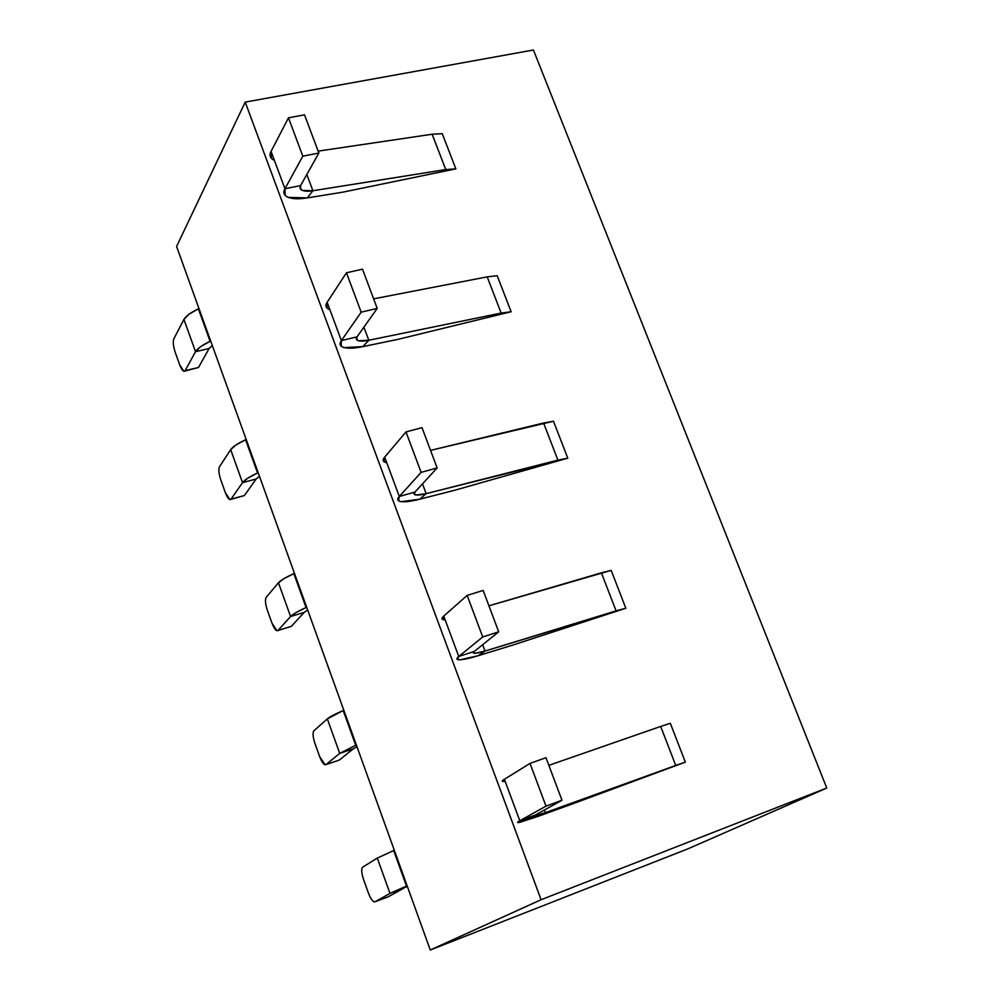 <?xml version="1.0" encoding="UTF-8"?>
<svg xmlns="http://www.w3.org/2000/svg" width="1000" height="1000" viewBox="0 0 1000 1000"><rect width="100%" height="100%" fill="white"/><g stroke="black" fill="none" stroke-linecap="round" stroke-linejoin="round"><path stroke-width="1.5" d="M826.762 788.025L541.087 899.725L430.275 950L688.325 848.675L826.762 788.025L688.325 848.675L430.275 950L176.588 246.462L245.212 102.1L533.425 50L826.762 788.025L533.425 50L245.212 102.1L176.588 246.462L430.275 950L541.087 899.725L245.212 102.1L541.087 899.725L826.762 788.025M505.075 781.2C501.6 781.787 501.375 781.15 504.387 779.3L530.013 763.4L545.988 757.712L561.975 800.25L545.988 757.712L530.013 763.4L546 806.137L561.975 800.25L535.388 815.025L561.975 800.25L546 806.137L519.8 820.788L546 806.137L530.013 763.4L504.387 779.3L519.8 820.788L535.388 815.025L534.388 816.05L545.425 812.625L535.562 815.85L534.113 815.95L535.388 815.025L519.8 820.788C516.725 822.5 516.888 822.962 520.3 822.188L538.1 816.363L545.425 812.625L544.438 809.987L545.425 812.625L675.738 765.45L660.688 726.438L548.85 765.337L660.688 726.438L675.738 765.45L673.875 766.375L685.35 762.125L675.738 765.45L685.35 762.125L670.325 723.288L660.688 726.438L670.325 723.288L685.35 762.125L545.425 812.625L538.1 816.363L572.638 803.85L518.075 822.588L519.8 820.788L504.387 779.3L502.8 781.438M329.862 309.675C325.75 308.175 324.85 305.712 327.137 302.288L346.45 272.787L362.488 269.175L377.212 308.4L362.488 269.175L346.45 272.787L361.188 312.175L377.212 308.4L357.025 336.85L377.212 308.4L361.188 312.175L341.388 340.625L361.188 312.175L346.45 272.787L327.137 302.288L341.388 340.625L357.025 336.85L356.863 340.012C358.938 341.388 362.925 341.475 368.8 340.262L358.35 340.75L356.337 339.212L357.025 336.85L341.388 340.625C339.038 343.925 339.888 346.25 343.95 347.587L362.8 346.637L368.8 340.262L363.9 327.15L368.8 340.262L501.15 313.062L487.188 276.863L373.638 298.85L487.188 276.863L497.188 275.7L487.188 276.863L501.15 313.062L511.138 311.75L397.825 339.387L499.6 314.562L501.15 313.062L499.6 314.562L511.138 311.75L501.15 313.062L368.8 340.262L362.8 346.637L397.825 339.387L362.8 346.637C352.15 348.85 344.925 348.7 341.163 346.213L341.388 340.625L327.137 302.288L327.025 308.163M274.4 160.413C270.1 158.287 268.988 155.275 271.062 151.387L288.475 117.825L304.513 114.838L318.863 153.038L304.513 114.838L288.475 117.825L302.825 156.175L318.863 153.038L300.587 185.575L318.863 153.038L302.825 156.175L284.95 188.75L302.825 156.175L288.475 117.825L271.062 151.387L284.95 188.75L300.587 185.575L300.688 189.375C302.925 191.213 306.988 191.675 312.9 190.738L302.262 190.4L300.087 188.363L300.587 185.575L284.95 188.75C282.825 192.525 283.888 195.4 288.137 197.375L307.288 197.9L312.9 190.738L306.825 174.488L312.9 190.738L445.775 169.562L432.137 134.238L318.137 151.125L432.137 134.238L442.25 133.675L432.137 134.238L445.775 169.562L455.863 168.863L342.45 192.237L444.312 171.238L445.775 169.562L444.312 171.238L455.863 168.863L445.775 169.562L312.9 190.738L307.288 197.9L342.45 192.237L307.288 197.9C296.6 199.625 289.225 198.812 285.175 195.475L284.95 188.75L271.062 151.387L271.4 158.387M386.763 462.788C382.85 461.95 382.15 460.062 384.675 457.137L405.988 431.925L422.013 427.65L437.137 467.938L422.013 427.65L405.988 431.925L421.125 472.375L437.137 467.938L414.925 492.075L437.137 467.938L421.125 472.375L399.3 496.475L421.125 472.375L405.988 431.925L384.675 457.137L399.3 496.475L414.925 492.075L414.5 494.562C416.413 495.45 420.3 495.15 426.163 493.65L415.887 495.012L414.05 493.988L414.925 492.075L399.3 496.475C396.712 499.288 397.35 501.012 401.213 501.688L419.738 499.2L426.163 493.65L422.5 483.85L426.163 493.65L557.913 460.125L543.587 423.013L430.55 450.375L553.488 421.225L543.587 423.013L557.913 460.125L567.775 458.175L454.625 490.275L556.25 461.438L557.913 460.125L556.25 461.438L567.775 458.175L426.163 493.65L419.738 499.2L454.625 490.275L419.738 499.2C409.125 501.912 402.075 502.475 398.6 500.875L399.3 496.475L384.675 457.137L384.1 461.838M445.138 619.913C441.45 619.763 440.975 618.488 443.738 616.087L467.163 595.4L483.162 590.438L498.7 631.825L483.162 590.438L467.163 595.4L482.713 636.962L498.7 631.825L474.363 651.413L498.7 631.825L482.713 636.962L458.75 656.475L482.713 636.962L467.163 595.4L443.738 616.087L458.75 656.475L474.363 651.413L473.65 653.188C475.4 653.55 479.175 652.837 485.012 651.05L474.938 653.312L473.288 652.85L474.363 651.413L458.75 656.475C455.925 658.75 456.337 659.875 459.975 659.837L478.15 655.725L485.012 651.05L482.65 644.737L485.012 651.05L616.087 610.862L601.4 572.825L488.938 605.812L611.175 570.375L601.4 572.825L616.087 610.862L625.825 608.25L512.875 645.05L625.825 608.25L485.012 651.05L478.15 655.725L512.875 645.05L478.15 655.725C467.587 658.975 460.712 660.263 457.55 659.613L458.75 656.475L443.738 616.087L442.663 619.538M210.087 341.312L210.7 341.037L210.087 341.312L210.888 341.562L210.087 341.312L198.388 308.85L210.087 341.312L200.613 346.662L195.512 351.7C197.488 348.438 202.35 344.975 210.087 341.312M306.087 607.575L306.712 607.312L306.087 607.575L306.825 607.625L306.087 607.575L293.85 573.65L306.087 607.575L296.188 612.475L290.587 616.525C292.925 614.1 298.1 611.112 306.087 607.575M294.475 573.375L293.85 573.65L294.475 573.375M406.475 886.038L407.125 885.775L406.475 886.038L407.15 885.863L406.475 886.038L393.675 850.537L406.475 886.038L389.975 893.4L406.475 886.038M394.312 850.275L393.675 850.537L394.312 850.275M355.712 745.238L356.35 744.963L355.712 745.238L356.425 745.175L355.712 745.238L343.2 710.525L355.712 745.238L339.725 753.4L355.712 745.238M343.825 710.263L343.2 710.525L343.825 710.263M257.562 472.975L258.175 472.7L257.562 472.975L258.325 473.125L257.562 472.975L245.6 439.787L257.562 472.975L247.875 478.1L242.525 482.65C244.675 479.8 249.688 476.575 257.562 472.975M572.638 803.85L673.875 766.375L572.638 803.85M511.138 311.75L497.188 275.7L511.138 311.75M455.863 168.863L442.25 133.675L455.863 168.863M567.775 458.175L553.488 421.225L567.775 458.175M625.825 608.25L611.175 570.375L625.825 608.25M198.388 308.85C190.675 312.525 185.85 316.038 183.925 319.413L195.512 351.7L209.125 348.5L212.325 345.55L209.125 348.5L195.512 351.7L183.925 319.413L188.962 314.25L198.388 308.85M293.85 573.65C285.887 577.2 280.763 580.237 278.463 582.775L290.587 616.525L304.2 612.4L307.688 610.013L304.2 612.4L290.587 616.525L278.463 582.775L284.012 578.6L293.85 573.65M393.675 850.537L377.3 858.1L389.975 893.4L407.375 886.5L389.975 893.4L377.3 858.1L393.675 850.537M343.2 710.525C335.112 714.013 329.825 716.812 327.337 718.888L339.725 753.4L353.338 748.8L356.975 746.7L353.338 748.8L339.725 753.4L327.337 718.888L343.2 710.525M245.6 439.787C237.75 443.4 232.787 446.688 230.675 449.65L242.525 482.65L256.137 479L259.475 476.325L256.137 479L242.525 482.65L230.675 449.65L235.963 444.963L245.6 439.787M183.925 319.413L173.762 338.988C172.8 341.875 173.275 346.287 175.188 352.225L179.7 364.85C181.863 370.325 183.663 372.262 185.1 370.688L195.512 351.7L185.1 370.688L198.475 367.488L209.125 348.5L198.475 367.488L183.888 371.325L179.7 364.85L175.188 352.225C173.275 346.287 172.8 341.875 173.762 338.988L183.925 319.413M278.463 582.775L266.15 597.35C264.938 599.688 265.325 603.913 267.3 610.037L272 623.225C274.288 629 276.275 631.413 277.975 630.438L290.587 616.525L277.975 630.438L291.35 626.362L304.2 612.4L291.35 626.362L277.025 630.788L272 623.225L267.3 610.037C265.325 603.913 264.938 599.688 266.15 597.35L278.463 582.775M377.3 858.1L362.625 867.2C361.163 868.925 361.45 872.95 363.488 879.262L368.4 893.037C370.812 899.163 373 902.075 374.988 901.775L389.975 893.4L374.988 901.775L388.35 896.75L403.575 888.288L388.35 896.75L374.412 901.9C372.388 901.225 370.375 898.275 368.4 893.037L363.488 879.262C361.45 872.95 361.163 868.925 362.625 867.2L377.3 858.1M327.337 718.888L313.85 730.8C312.525 732.837 312.863 736.963 314.862 743.175L319.675 756.65C322.025 762.6 324.113 765.263 325.95 764.613L339.725 753.4L325.95 764.613L339.312 760.075L353.338 748.8L339.312 760.075L325.175 764.837L319.675 756.65L314.862 743.175C312.863 736.963 312.525 732.837 313.85 730.8L327.337 718.888M230.675 449.65L219.462 466.788C218.375 469.4 218.812 473.725 220.75 479.75L225.362 492.65C227.575 498.275 229.475 500.45 231.038 499.162L242.525 482.65L231.038 499.162L244.412 495.538L256.137 479L244.412 495.538L229.95 499.65L225.362 492.65L220.75 479.75C218.812 473.725 218.375 469.4 219.462 466.788L230.675 449.65M184.762 371.125L196.725 367.9M277.9 630.525L290.287 626.688M338.638 760.312L339.312 760.075L338.638 760.312M230.825 499.412L242.987 495.925M356.863 340.012L356.287 338.475M300.688 189.375L299.988 187.475M414.5 494.562L414.075 493.413M473.65 653.188L473.375 652.45"/></g></svg>
